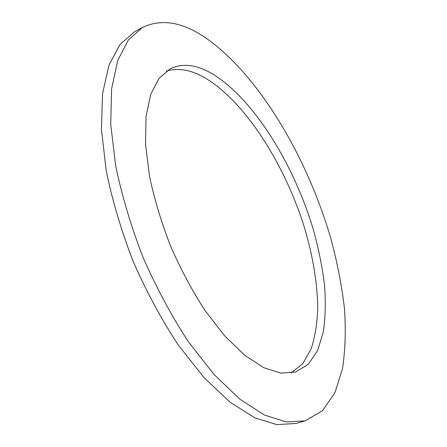 <?xml version="1.0" encoding="UTF-8"?>
<svg xmlns="http://www.w3.org/2000/svg" width="447" height="447" viewBox="0 0 447 447"><rect width="100%" height="100%" fill="white"/><g stroke="black" fill="none" stroke-linecap="round" stroke-linejoin="round"><path stroke-width="0.67" d="M291.153 373.061L302.887 363.545L311.213 348.727C315.107 336.619 317.292 322.818 317.767 307.324C317.253 282.945 313.023 257.081 305.089 229.73C285.979 166.876 247.18 104.28 207.05 79.119C192.271 70.023 178.711 67.363 166.357 71.134M214.694 75.275C255.371 101.419 294.847 166.58 313.744 231.026C318.761 249.487 322.354 267.474 324.528 284.996C325.813 302.032 325.41 317.688 323.321 331.965L317.644 350.454L308.408 364.176L295.64 372.016L280.906 373.133L263.747 367.691L244.794 355.337L224.902 336.138L205.123 310.682C192.339 290.958 180.823 269.446 170.575 246.146C161.384 222.416 154.349 199.049 149.477 176.051L145.51 144.063L146.04 116.421L150.74 94.289L159.048 78.32L170.273 68.709C183.354 62.636 198.161 64.826 214.694 75.275M305.128 420.856L296.076 423.438L276.911 424.65L254.628 417.749L229.976 402.11L204.05 377.648L178.236 344.995C161.54 319.583 146.532 291.779 133.223 261.584C121.333 230.808 112.331 200.524 106.207 170.737L101.435 129.39L102.525 93.764L108.939 65.284L119.846 44.661L134.279 31.988L142.509 27.423L128.339 39.979L117.706 60.524L111.566 88.998L110.739 124.696L115.745 166.183C122.009 196.104 131.127 226.54 143.101 257.5C156.484 287.885 171.519 315.878 188.204 341.486L213.951 374.407L239.743 399.098L264.194 414.928L286.231 421.968L305.128 420.856L322.505 410.698L334.937 392.684L342.525 368.557C345.33 350.046 345.961 329.903 344.419 308.128C341.771 285.812 337.351 262.992 331.166 239.67C307.821 158.484 259.511 75.766 206.369 38.358C182.879 22.02 161.59 18.377 142.509 27.423"/></g></svg>
